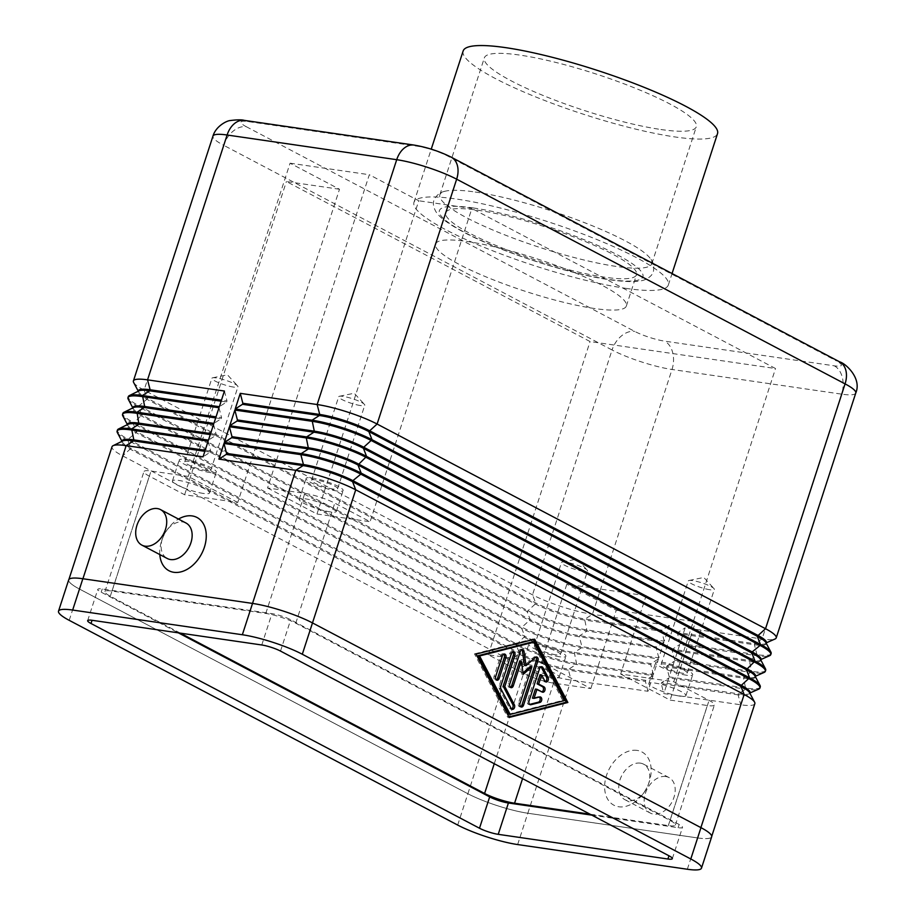 <?xml version="1.0" encoding="UTF-8"?>
<svg xmlns="http://www.w3.org/2000/svg" width="915" height="915" viewBox="0 0 915 915"><rect width="100%" height="100%" fill="white"/><g stroke="black" fill="none" stroke-linecap="round" stroke-linejoin="round"><path stroke-width="0.69" stroke-dasharray="4.58 3.43" d="M640.363 763.133A20.061 14 -62.2 0 0 620.827 777.601A20.061 14 -62.2 0 0 624.899 799.676A20.061 14 -62.2 0 0 628.148 800.728A20.061 14 -62.2 0 0 644.206 792.299A20.061 14 -62.2 0 0 648.426 784.281A20.061 14 -62.2 0 0 643.611 764.185A20.061 14 -62.2 0 0 640.363 763.133M637.057 750.392A30.092 20.999 -62.2 0 0 606.496 775.462A30.092 20.999 -62.2 0 0 618.734 806.767A30.092 20.999 -62.2 0 0 642.822 794.129A30.092 20.999 -62.2 0 0 649.158 782.108A30.092 20.999 -62.2 0 0 637.057 750.392M665.788 776.538A20.061 14 -62.2 0 0 646.253 790.995A20.061 14 -62.2 0 0 650.325 813.069A20.061 14 -62.2 0 0 653.573 814.121A20.061 14 -62.2 0 0 673.097 799.664A20.061 14 -62.2 0 0 669.037 777.578A20.061 14 -62.2 0 0 665.788 776.538M185.985 523.014A20.061 14 -62.2 0 0 182.737 521.973A20.061 14 -62.2 0 0 166.679 530.403A20.061 14 -62.2 0 0 162.458 538.409A20.061 14 -62.2 0 0 167.273 558.505M625.894 288.362A133.739 22.989 -162 0 0 668.327 285.022A133.739 22.989 -162 0 0 596.477 239.353A133.739 22.989 -162 0 0 456.402 199.035A133.739 22.989 -162 0 0 413.957 202.375A133.739 22.989 -162 0 0 485.808 248.045A133.739 22.989 -162 0 0 625.894 288.362M463.15 50.977A133.739 22.989 -162 0 0 535 96.647A133.739 22.989 -162 0 0 675.087 136.964A133.739 22.989 -162 0 0 717.52 133.624M475.217 192.024A111.447 19.158 18 0 1 649.33 257.287A111.447 19.158 18 0 1 651.835 263.68A111.447 19.158 18 0 1 616.458 266.459A111.447 19.158 18 0 1 499.727 232.868A111.447 19.158 18 0 1 439.852 194.804A111.447 19.158 18 0 1 445.628 191.109A111.447 19.158 18 0 1 475.217 192.024M660.962 129.518A111.447 19.158 -162 0 0 696.326 126.739A111.447 19.158 -162 0 0 636.451 88.675A111.447 19.158 -162 0 0 519.72 55.083A111.447 19.158 -162 0 0 484.344 57.862A111.447 19.158 -162 0 0 544.219 95.926A111.447 19.158 -162 0 0 660.962 129.518M517.741 252.94A100.295 17.248 -162 0 0 467.405 241.526A100.295 17.248 -162 0 0 435.574 244.031A100.295 17.248 -162 0 0 489.468 278.286A100.295 17.248 -162 0 0 594.521 308.515A100.295 17.248 -162 0 0 626.352 306.022A100.295 17.248 -162 0 0 517.741 252.94M477.584 210.198A100.295 17.248 18 0 1 582.649 240.439A100.295 17.248 18 0 1 636.531 274.694A100.295 17.248 18 0 1 604.701 277.199A100.295 17.248 18 0 1 499.636 246.958A100.295 17.248 18 0 1 445.754 212.703A100.295 17.248 18 0 1 477.584 210.198M206.47 470.619A13.702 2.356 18 0 1 192.116 466.478A13.702 2.356 18 0 1 184.75 461.8A13.702 2.356 18 0 1 189.096 461.457A13.702 2.356 18 0 1 203.45 465.598A13.702 2.356 18 0 1 210.816 470.276A13.702 2.356 18 0 1 206.47 470.619M233.611 387.091A13.702 2.356 18 0 1 219.257 382.95A13.702 2.356 18 0 1 211.891 378.272A13.702 2.356 18 0 1 212.669 377.803A13.702 2.356 18 0 1 216.237 377.929A13.702 2.356 18 0 1 237.603 385.913A13.702 2.356 18 0 1 237.957 386.748A13.702 2.356 18 0 1 233.611 387.091M203.359 493.437A19.501 3.351 18 0 1 182.931 487.558A19.501 3.351 18 0 1 172.455 480.89A19.501 3.351 18 0 1 178.642 480.409A19.501 3.351 18 0 1 199.07 486.288A19.501 3.351 18 0 1 209.546 492.945A19.501 3.351 18 0 1 203.359 493.437M210.141 472.552A19.501 3.351 18 0 1 189.714 466.673A19.501 3.351 18 0 1 179.237 460.016A19.501 3.351 18 0 1 185.425 459.524A19.501 3.351 18 0 1 205.852 465.403A19.501 3.351 18 0 1 216.329 472.06A19.501 3.351 18 0 1 210.141 472.552M682.853 673.291A13.702 2.356 18 0 1 668.499 669.162A13.702 2.356 18 0 1 661.133 664.473A13.702 2.356 18 0 1 665.48 664.141A13.702 2.356 18 0 1 679.834 668.27A13.702 2.356 18 0 1 687.199 672.948A13.702 2.356 18 0 1 682.853 673.291M709.994 589.763A13.702 2.356 18 0 1 695.64 585.623A13.702 2.356 18 0 1 688.274 580.945A13.702 2.356 18 0 1 689.052 580.476A13.702 2.356 18 0 1 692.621 580.602A13.702 2.356 18 0 1 713.986 588.585A13.702 2.356 18 0 1 714.341 589.42A13.702 2.356 18 0 1 709.994 589.763M679.742 696.109A19.501 3.351 18 0 1 659.315 690.23A19.501 3.351 18 0 1 648.838 683.562A19.501 3.351 18 0 1 655.026 683.082A19.501 3.351 18 0 1 675.453 688.961A19.501 3.351 18 0 1 685.93 695.617A19.501 3.351 18 0 1 679.742 696.109M686.524 675.224A19.501 3.351 18 0 1 666.097 669.345A19.501 3.351 18 0 1 655.62 662.689A19.501 3.351 18 0 1 661.808 662.197A19.501 3.351 18 0 1 682.235 668.076A19.501 3.351 18 0 1 692.712 674.744A19.501 3.351 18 0 1 686.524 675.224M333.277 489.068A13.702 2.356 18 0 1 318.923 484.939A13.702 2.356 18 0 1 311.558 480.249A13.702 2.356 18 0 1 315.915 479.918A13.702 2.356 18 0 1 330.258 484.046A13.702 2.356 18 0 1 337.624 488.724A13.702 2.356 18 0 1 333.277 489.068M360.418 405.539A13.702 2.356 18 0 1 346.064 401.399A13.702 2.356 18 0 1 338.699 396.721A13.702 2.356 18 0 1 339.476 396.252A13.702 2.356 18 0 1 343.045 396.378A13.702 2.356 18 0 1 364.41 404.361A13.702 2.356 18 0 1 364.765 405.196A13.702 2.356 18 0 1 360.418 405.539M330.166 511.885A19.501 3.351 18 0 1 309.739 506.006A19.501 3.351 18 0 1 299.262 499.338A19.501 3.351 18 0 1 305.45 498.858A19.501 3.351 18 0 1 325.877 504.737A19.501 3.351 18 0 1 336.354 511.394A19.501 3.351 18 0 1 330.166 511.885M336.949 491A19.501 3.351 18 0 1 316.521 485.122A19.501 3.351 18 0 1 306.045 478.465A19.501 3.351 18 0 1 312.232 477.973A19.501 3.351 18 0 1 332.66 483.852A19.501 3.351 18 0 1 343.136 490.52A19.501 3.351 18 0 1 336.949 491M556.046 654.843A13.702 2.356 18 0 1 541.691 650.702A13.702 2.356 18 0 1 534.326 646.024A13.702 2.356 18 0 1 538.672 645.681A13.702 2.356 18 0 1 553.026 649.822A13.702 2.356 18 0 1 560.392 654.5A13.702 2.356 18 0 1 556.046 654.843M583.187 571.303A13.702 2.356 18 0 1 568.833 567.174A13.702 2.356 18 0 1 561.467 562.496A13.702 2.356 18 0 1 562.245 562.027A13.702 2.356 18 0 1 565.813 562.153A13.702 2.356 18 0 1 587.178 570.137A13.702 2.356 18 0 1 587.533 570.971A13.702 2.356 18 0 1 583.187 571.303M552.935 677.66A19.501 3.351 18 0 1 532.507 671.782A19.501 3.351 18 0 1 522.019 665.114A19.501 3.351 18 0 1 528.218 664.633A19.501 3.351 18 0 1 548.645 670.512A19.501 3.351 18 0 1 559.122 677.169A19.501 3.351 18 0 1 552.935 677.66M559.717 656.776A19.501 3.351 18 0 1 539.29 650.897A19.501 3.351 18 0 1 528.813 644.24A19.501 3.351 18 0 1 535 643.748A19.501 3.351 18 0 1 555.428 649.627A19.501 3.351 18 0 1 565.905 656.284A19.501 3.351 18 0 1 559.717 656.776M620.656 674.035L670.089 700.089L707.341 705.511A22.292 3.832 -162 0 0 714.409 704.95A22.292 3.832 -162 0 0 709.068 700.375L673.76 681.767L620.656 674.035L646.093 595.734L695.537 621.777L670.089 700.089M267.546 487.958L316.979 514.001L418.761 200.774L369.328 174.719L267.546 487.958L304.798 493.379A22.292 3.832 -162 0 1 334.776 503.124L370.083 521.733L471.865 208.494L418.761 200.774M541.394 662.506L488.301 654.785L523.609 673.394A22.292 3.832 -162 0 0 553.586 683.139L590.827 688.56L541.394 662.506L566.843 584.205L646.093 595.734M590.827 688.56L616.275 610.248L566.843 584.205M616.275 610.248L695.537 621.777M237.728 502.472L188.296 476.429L151.044 471.008A22.292 3.832 -162 0 0 143.964 471.557A22.292 3.832 -162 0 0 149.317 476.143L184.624 494.752L237.728 502.472L339.499 189.245L290.066 163.19L188.296 476.429M316.979 514.001L370.083 521.733M339.499 189.245L286.406 181.513L590.072 341.547L775.531 368.528L471.865 208.494M290.066 163.19L369.328 174.719M184.624 494.752L286.406 181.513M673.76 681.767L775.531 368.528M488.301 654.785L590.072 341.547M180.358 633.134L110.303 596.214A22.292 3.832 18 0 1 104.951 591.639A22.292 3.832 18 0 1 112.03 591.079L265.785 613.45A22.292 3.832 18 0 1 295.762 623.195L670.055 820.446A22.292 3.832 18 0 1 675.396 825.033A22.292 3.832 18 0 1 668.327 825.582L590.038 814.19M133.636 382.447A44.583 7.663 -162 0 0 144.09 390.133L532.507 594.819A44.583 7.663 -162 0 0 592.451 614.32L669.334 625.505L664.244 641.163L587.373 629.989A44.583 7.663 18 0 1 527.417 610.488L139 405.791A44.583 7.663 18 0 1 128.306 396.63M771.128 653.55A44.583 7.663 18 0 1 756.98 654.66L680.097 643.474L685.186 627.816L762.069 639.002A44.583 7.663 -162 0 0 775.154 638.945M765.695 670.249A44.583 7.663 18 0 1 751.547 671.37L674.664 660.184L679.754 644.515L756.636 655.7A44.583 7.663 -162 0 0 769.721 655.655M760.262 686.959A44.583 7.663 18 0 1 746.125 688.069L669.242 676.883L674.332 661.225L751.204 672.411A44.583 7.663 -162 0 0 764.288 672.353M754.841 703.669A44.583 7.663 18 0 1 740.693 704.779L663.81 693.593L668.899 677.935L745.782 689.121A44.583 7.663 -162 0 0 758.867 689.064M697.436 837.9L527.829 813.229A44.583 7.663 18 0 1 467.874 793.728L79.456 589.031A44.583 7.663 18 0 1 68.762 579.87A44.583 7.663 18 0 1 82.91 578.76L252.529 603.431A44.583 7.663 18 0 1 312.473 622.932L700.89 827.629A44.583 7.663 18 0 1 711.584 836.79A44.583 7.663 18 0 1 697.436 837.9L740.693 704.779L738.119 694.862A36.772 6.325 -162 0 0 749.797 693.947A36.772 6.325 -162 0 0 749.602 692.724M117.349 432.566A44.583 7.663 -162 0 0 127.803 440.252L516.22 644.938A44.583 7.663 -162 0 0 576.176 664.439L653.047 675.625L647.957 691.283L571.086 680.097A44.583 7.663 18 0 1 511.13 660.607L122.713 455.91A44.583 7.663 18 0 1 112.019 446.749M122.782 415.868A44.583 7.663 -162 0 0 133.235 423.542L521.653 628.239A44.583 7.663 -162 0 0 581.597 647.729L658.48 658.914L653.39 674.584L576.507 663.398A44.583 7.663 18 0 1 516.563 643.897L128.146 439.2A44.583 7.663 18 0 1 117.452 430.039M128.203 399.157A44.583 7.663 -162 0 0 138.657 406.832L527.074 611.529A44.583 7.663 -162 0 0 587.03 631.03L663.913 642.216L658.823 657.874L581.94 646.688A44.583 7.663 18 0 1 521.985 627.187L133.567 422.501A44.583 7.663 18 0 1 122.873 413.34M159.793 554.559A30.092 20.999 117.8 0 1 161.726 540.582A30.092 20.999 117.8 0 1 168.063 528.561A30.092 20.999 117.8 0 1 178.494 519.068M540.925 666.863A2.791 1.933 98.3 0 0 540.17 666.497A2.791 1.933 98.3 0 0 537.997 668.327L527.44 700.833A2.791 1.933 98.3 0 0 528.813 704.516A2.791 1.933 98.3 0 0 529.35 704.481L529.659 704.401M539.358 697.047A2.791 1.933 98.3 0 0 538.626 696.704A2.791 1.933 98.3 0 0 538.077 696.738L532.438 698.168M535.401 689.052L540.708 691.843A2.791 1.933 98.3 0 0 541.154 691.992A2.791 1.933 98.3 0 0 541.92 691.877M540.067 674.71L543.258 680.794A2.791 1.933 98.3 0 0 544.471 681.755A2.791 1.933 98.3 0 0 545.306 681.629M503.696 654.168A2.791 1.933 98.3 0 0 502.941 653.802A2.791 1.933 98.3 0 0 500.768 655.632L494.054 676.311A2.791 1.933 98.3 0 0 495.415 679.994A2.791 1.933 98.3 0 0 496.25 679.868M508.626 714.192L562.736 700.398L532.107 641.941M564.326 700.627L562.736 700.398M476.04 654.099L474.462 653.87L507.642 717.2L508.934 716.88M509.232 717.44L507.642 717.2M533.376 639.482L533.079 638.922L474.462 653.87M534.669 639.162L533.079 638.922M512.675 651.972A2.791 1.933 98.3 0 0 511.92 651.617A2.791 1.933 98.3 0 0 509.758 653.447L499.19 685.941A2.791 1.933 98.3 0 0 499.338 688.663L509.552 708.153A2.791 1.933 98.3 0 0 510.776 709.114A2.791 1.933 98.3 0 0 511.599 708.988M521.699 649.673A2.791 1.933 98.3 0 0 520.944 649.318A2.791 1.933 98.3 0 0 518.771 651.137L508.18 683.745A2.791 1.933 98.3 0 0 509.541 687.439A2.791 1.933 98.3 0 0 510.376 687.302M519.754 660.859L521.641 674.149L523.014 672.925M523.22 674.378L521.641 674.149M530.345 666.44L518.428 703.132A2.791 1.933 98.3 0 0 519.789 706.815A2.791 1.933 98.3 0 0 520.612 706.689M535.824 657.119A2.791 1.933 98.3 0 0 535.069 656.764A2.791 1.933 98.3 0 0 533.754 657.21L524.478 665.422M664.244 641.163L661.682 631.259L584.799 620.073A36.772 6.325 18 0 1 535.344 603.98L146.926 399.295A36.772 6.325 18 0 1 138.096 391.734L138.44 390.682A36.772 6.325 -162 0 0 138.634 391.906A36.772 6.325 -162 0 0 147.258 398.242L535.675 602.939A36.772 6.325 -162 0 0 585.143 619.02L662.014 630.206L669.334 625.505M224.427 391.037L226.989 400.953L221.464 400.152M221.121 401.193L226.645 401.994L219.337 406.706M138.096 391.734A36.772 6.325 18 0 1 138.977 390.854M658.823 657.874L656.249 647.957L579.367 636.771A36.772 6.325 18 0 1 529.911 620.69L141.493 415.993A36.772 6.325 18 0 1 132.675 408.433L133.007 407.392A36.772 6.325 -162 0 0 133.213 408.616A36.772 6.325 -162 0 0 141.836 414.953L530.254 619.649A36.772 6.325 -162 0 0 579.71 635.731L656.593 646.916L663.913 642.216M218.994 407.747L221.567 417.663L216.031 416.851M215.7 417.903L221.224 418.704L213.904 423.405M132.675 408.433A36.772 6.325 18 0 1 133.556 407.564M653.39 674.584L650.817 664.667L573.945 653.482A36.772 6.325 18 0 1 524.478 637.389L136.072 432.704A36.772 6.325 18 0 1 127.242 425.143L127.585 424.103A36.772 6.325 -162 0 0 127.78 425.326A36.772 6.325 -162 0 0 136.404 431.663L524.821 636.348A36.772 6.325 -162 0 0 574.277 652.441L651.16 663.627L658.48 658.914M213.561 424.457L216.134 434.362L210.61 433.561M210.267 434.602L215.791 435.414L208.471 440.115M127.242 425.143A36.772 6.325 18 0 1 128.123 424.263M661.682 631.259L662.014 630.206M226.645 401.994L226.989 400.953M656.249 647.957L656.593 646.916M221.224 418.704L221.567 417.663M650.817 664.667L651.16 663.627M215.791 435.414L216.134 434.362M647.957 691.283L645.395 681.378L568.512 670.192A36.772 6.325 18 0 1 519.057 654.099L130.639 449.402A36.772 6.325 18 0 1 121.821 441.853L122.153 440.801A36.772 6.325 -162 0 0 122.347 442.025A36.772 6.325 -162 0 0 130.982 448.361L519.4 653.058A36.772 6.325 -162 0 0 568.856 669.139L645.738 680.325L653.047 675.625M208.14 441.156L210.702 451.072L205.177 450.272M204.834 451.312L210.37 452.113L203.05 456.825M121.821 441.853A36.772 6.325 18 0 1 122.69 440.973M645.395 681.378L645.738 680.325M210.37 452.113L210.702 451.072M766.415 642.788A36.772 6.325 18 0 1 765.546 643.657A36.772 6.325 18 0 1 754.749 643.702L677.866 632.517L685.186 627.816M680.097 643.474L677.523 633.557L754.406 644.743A36.772 6.325 -162 0 0 766.084 643.828A36.772 6.325 -162 0 0 765.878 642.605M760.994 659.486A36.772 6.325 18 0 1 760.113 660.367A36.772 6.325 18 0 1 749.316 660.413L672.445 649.227L679.754 644.515M674.664 660.184L672.102 650.268L748.985 661.454A36.772 6.325 -162 0 0 760.651 660.538A36.772 6.325 -162 0 0 760.457 659.315M755.561 676.196A36.772 6.325 18 0 1 754.681 677.077A36.772 6.325 18 0 1 743.895 677.111L667.012 665.926L674.332 661.225M669.242 676.883L666.669 666.978L743.552 678.152A36.772 6.325 -162 0 0 755.218 677.237A36.772 6.325 -162 0 0 755.024 676.013M677.523 633.557L677.866 632.517M672.102 650.268L672.445 649.227M666.669 666.978L667.012 665.926M750.14 692.907A36.772 6.325 18 0 1 749.259 693.776A36.772 6.325 18 0 1 738.462 693.822L661.579 682.636L668.899 677.935M855.765 393.038A44.583 7.663 18 0 1 841.617 394.148L762.069 639.002L754.749 643.702L754.406 644.743L756.98 654.66L756.636 655.7L749.316 660.413L751.547 671.37L743.552 678.152L745.782 689.121L738.462 693.822L738.119 694.862L661.248 683.677L663.81 693.593M661.248 683.677L661.579 682.636M68.694 579.847A44.583 7.663 -162 0 0 79.388 589.008L467.874 793.74A44.583 7.663 -162 0 0 527.829 813.241L697.516 837.923A44.583 7.663 -162 0 0 711.664 836.813M591.833 815.139L678.095 827.698A13.931 2.39 -162 0 0 682.51 827.343A13.931 2.39 -162 0 0 679.17 824.484L290.684 619.752A13.931 2.39 -162 0 0 271.949 613.656L102.263 588.974A13.931 2.39 -162 0 0 97.836 589.317A13.931 2.39 -162 0 0 101.176 592.177L178.345 632.848M473.352 207.968A106.986 18.391 18 0 1 617.225 254.77A106.986 18.391 18 0 1 608.944 279.43A106.986 18.391 18 0 1 465.06 232.627A106.986 18.391 18 0 1 473.352 207.968M839.615 361.848A22.292 15.555 -62.2 0 0 836.013 360.693L447.595 155.996A22.292 3.832 -162 0 0 417.617 146.251L248.011 121.569A22.292 3.832 -162 0 0 246.284 126.705A22.292 15.555 -62.2 0 0 233.085 131.2A22.292 15.555 -62.2 0 0 223.649 145.279A44.583 7.663 18 0 1 212.955 136.118M246.284 126.705L634.701 331.402A22.292 3.832 -162 0 0 664.667 341.146L834.286 365.828A22.292 3.832 -162 0 0 836.013 360.693M834.286 365.828A22.292 15.498 98.3 0 1 842.28 377.209A22.292 15.498 98.3 0 1 841.617 394.148L672.01 369.477A44.583 7.663 18 0 1 612.055 349.976A22.292 15.555 117.8 0 1 621.502 335.885A22.292 15.555 117.8 0 1 634.701 331.402M417.617 146.251A22.292 15.498 98.3 0 0 414.038 145.073M248.011 121.569A22.292 15.498 98.3 0 0 244.431 120.391M527.829 813.229L571.086 680.097L568.512 670.192L568.856 669.139L576.176 664.439L576.507 663.398L574.277 652.441L581.597 647.729L581.94 646.688L579.367 636.771L579.71 635.731L587.03 631.03L584.799 620.073L585.143 619.02L592.451 614.32L672.01 369.477A22.292 15.498 98.3 0 0 672.674 352.527A22.292 15.498 98.3 0 0 664.667 341.146M447.595 155.996A22.292 15.555 117.8 0 1 451.198 157.163M110.303 596.214L149.317 476.143M494.26 763.716L523.609 673.394M295.762 623.195L334.776 503.124M670.055 820.446L709.068 700.375M668.327 825.582L707.341 705.511M522.557 778.631L553.586 683.139M112.03 591.079L151.044 471.008M265.785 613.45L304.798 493.379M467.874 793.728L511.13 660.607L519.4 653.058L516.22 644.938L524.821 636.348L521.653 628.239L521.985 627.187L530.254 619.649L527.074 611.529L535.344 603.98L535.675 602.939L532.507 594.819L612.055 349.976L223.649 145.279L144.09 390.133L147.258 398.242L146.926 399.295L139 405.791L138.657 406.832L141.836 414.953L133.235 423.542L136.404 431.663L136.072 432.704L128.146 439.2L127.803 440.252L130.982 448.361L122.713 455.91L79.456 589.031M539.587 668.556L537.997 668.327M529.03 701.062L527.44 700.833M539.667 696.967L538.077 696.738M542.286 692.072L540.708 691.843M544.837 681.035L543.258 680.794M495.644 676.54L494.054 676.311M502.358 655.861L500.768 655.632M500.928 688.904L499.338 688.663M500.779 686.17L499.19 685.941M511.142 708.382L509.552 708.153M511.336 653.676L509.758 653.447M509.758 683.985L508.18 683.745M520.006 703.361L518.428 703.132M535.344 657.439L533.754 657.21M520.361 651.377L518.771 651.137M679.17 824.484L678.095 827.698M280.505 651.08L290.684 619.752M261.77 644.983L271.949 613.656M101.176 592.177L102.263 588.974M69.208 620.336L79.388 589.008M457.694 825.067L467.874 793.74M517.65 844.556L527.829 813.241M687.337 869.25L697.516 837.923M445.628 191.109C440.252 192.07 436.363 195.101 433.985 200.225C432.818 203.199 433.355 206.836 435.609 211.136C438.136 215.585 443.981 221.647 465.026 232.879C501.592 252.208 569.885 274.294 610.282 279.864C632.62 282.861 640.877 281.534 645.67 279.395C650.016 277.245 652.589 274.614 653.39 271.515C654.477 265.968 653.116 261.233 649.33 257.287M650.325 813.069L624.899 799.676M668.327 285.022L672.056 273.551M651.835 263.68L696.326 126.739M626.352 306.022L636.531 274.694M184.75 461.8L211.891 378.272M172.455 480.89L179.237 460.016M212.669 377.803L227.435 374.795L237.603 385.913M661.133 664.473L688.274 580.945M648.838 683.562L655.62 662.689M689.052 580.476L703.818 577.468L713.986 588.585M311.558 480.249L338.699 396.721M299.262 499.338L306.045 478.465M339.476 396.252L354.242 393.244L364.41 404.361M534.326 646.024L561.467 562.496M522.019 665.114L528.813 644.24M562.245 562.027L576.999 559.019L587.178 570.137M559.122 677.169L565.905 656.284M560.392 654.5L587.533 570.971M336.354 511.394L343.136 490.52M337.624 488.724L364.765 405.196M685.93 695.617L692.712 674.744M687.199 672.948L714.341 589.42M209.546 492.945L216.329 472.06M210.816 470.276L237.957 386.748M104.951 591.639L143.964 471.557M675.396 825.033L714.409 704.95M435.574 244.031L445.754 212.703M439.852 194.804L484.344 57.862M413.957 202.375L431.24 149.168M161.726 540.593L162.458 538.409M168.063 528.561L166.679 530.403M669.037 777.578L643.611 764.185M648.426 784.281L649.158 782.108M644.206 792.299L642.822 794.129M530.391 704.744L528.813 704.516M540.216 696.933L538.626 696.704M542.732 692.22L541.154 691.992M546.061 681.984L544.471 681.755M541.76 666.738L540.17 666.497M497.005 680.222L495.415 679.994M504.52 654.042L502.941 653.802M512.354 709.342L510.776 709.114M513.509 651.846L511.92 651.617M511.13 687.668L509.541 687.439M521.378 707.043L519.789 706.815M536.648 656.993L535.069 656.764M522.522 649.547L520.944 649.318M138.634 391.906L138.268 391.208M133.213 408.616L132.835 407.907M127.78 425.326L127.402 424.617M122.347 442.025L121.981 441.327M672.331 858.67L682.51 827.343M87.657 620.644L97.836 589.317"/><path stroke-width="1.37" d="M141.859 545.111L167.273 558.505A20.061 14 -62.2 0 0 170.522 559.557A20.061 14 -62.2 0 0 190.057 545.1A20.061 14 -62.2 0 0 185.985 523.014L160.56 509.621A20.061 14 -62.2 0 0 157.311 508.568A20.061 14 -62.2 0 0 137.788 523.037A20.061 14 -62.2 0 0 141.859 545.111A20.061 14 -62.2 0 0 145.096 546.163A20.061 14 -62.2 0 0 164.631 531.695A20.061 14 -62.2 0 0 160.56 509.621M178.494 519.068A30.092 20.999 117.8 0 1 192.15 515.923A30.092 20.999 117.8 0 1 204.388 547.227A30.092 20.999 117.8 0 1 173.827 572.298A30.092 20.999 117.8 0 1 159.793 554.559M672.056 273.551L717.52 133.624A133.739 22.989 -162 0 0 645.67 87.954A133.739 22.989 -162 0 0 505.595 47.637A133.739 22.989 -162 0 0 463.15 50.977L431.24 149.168M590.038 814.19L514.573 803.21A22.292 3.832 18 0 1 484.595 793.465L180.358 633.134M770.888 652.063L765.878 642.605A36.772 6.325 -162 0 0 757.254 636.268L368.837 431.571A36.772 6.325 -162 0 0 319.381 415.49L242.498 404.304L242.841 403.263L319.724 414.449A36.772 6.325 18 0 1 369.18 430.53L757.597 635.227A36.772 6.325 18 0 1 766.415 642.788L775.154 638.945A44.583 7.663 -162 0 0 776.217 637.881A44.583 7.663 -162 0 0 765.523 628.719L377.106 424.034A44.583 7.663 -162 0 0 317.15 404.533L240.268 393.347L235.189 409.005L312.061 420.191A44.583 7.663 18 0 1 372.016 439.692L760.434 644.389A44.583 7.663 18 0 1 770.888 652.063A44.583 7.663 18 0 1 771.128 653.55L770.785 654.591A44.583 7.663 -162 0 0 760.091 645.43L371.673 440.733A44.583 7.663 -162 0 0 311.718 421.243L234.846 410.057L229.757 425.715L306.639 436.901A44.583 7.663 18 0 1 366.583 456.402L755.001 661.087A44.583 7.663 18 0 1 765.455 668.774A44.583 7.663 18 0 1 765.695 670.249L765.352 671.301A44.583 7.663 -162 0 0 754.658 662.14L366.252 457.443A44.583 7.663 -162 0 0 306.296 437.942L229.413 426.756L224.324 442.425L301.207 453.6A44.583 7.663 18 0 1 361.162 473.101L749.579 677.798A44.583 7.663 18 0 1 760.033 685.472A44.583 7.663 18 0 1 760.262 686.959L759.93 688A44.583 7.663 -162 0 0 749.236 678.838L360.819 474.153A44.583 7.663 -162 0 0 300.863 454.652L223.992 443.466L218.902 459.124L295.774 470.31A44.583 7.663 18 0 1 355.729 489.811L744.147 694.508A44.583 7.663 18 0 1 754.601 702.182A44.583 7.663 18 0 1 754.841 703.669L711.721 836.356M529.03 701.062L539.587 668.556A2.791 1.933 -81.7 0 1 541.76 666.738A2.791 1.933 -81.7 0 1 542.972 667.698L548.074 677.432A2.791 1.933 -81.7 0 1 548.085 680.52A2.791 1.933 -81.7 0 1 546.061 681.984A2.791 1.933 -81.7 0 1 544.837 681.035L541.646 674.938L538.683 684.065L543.979 686.856A2.791 1.933 -81.7 0 1 544.985 690.07A2.791 1.933 -81.7 0 1 542.732 692.22A2.791 1.933 -81.7 0 1 542.286 692.072L536.991 689.281L534.028 698.397L539.667 696.967A2.791 1.933 -81.7 0 1 540.216 696.933A2.791 1.933 -81.7 0 1 541.772 699.575A2.791 1.933 -81.7 0 1 539.964 702.411L530.94 704.71A2.791 1.933 -81.7 0 1 530.391 704.744A2.791 1.933 -81.7 0 1 529.03 701.062M529.659 704.401L538.375 702.182A2.791 1.933 98.3 0 0 540.113 699.918A2.791 1.933 98.3 0 0 539.358 697.047M534.028 698.397L532.438 698.168L535.401 689.052L536.991 689.281M541.92 691.877A2.791 1.933 98.3 0 0 543.499 689.292A2.791 1.933 98.3 0 0 542.401 686.616L537.105 683.825L540.067 674.71L541.646 674.938M538.683 684.065L537.105 683.825M545.306 681.629A2.791 1.933 98.3 0 0 546.495 677.203L541.383 667.458A2.791 1.933 98.3 0 0 540.925 666.863M499.167 678.404A2.791 1.933 -81.7 0 1 497.005 680.222A2.791 1.933 -81.7 0 1 495.644 676.54L502.358 655.861A2.791 1.933 -81.7 0 1 504.52 654.042A2.791 1.933 -81.7 0 1 505.892 657.725L499.167 678.404L497.588 678.164L504.302 657.496A2.791 1.933 98.3 0 0 503.696 654.168M496.25 679.868A2.791 1.933 98.3 0 0 497.588 678.164M477.996 655.735L508.626 714.192L510.215 714.421L564.326 700.627L533.685 642.17L532.107 641.941L477.996 655.735L479.574 655.963L510.215 714.421M533.685 642.17L479.574 655.963M509.232 717.44L476.04 654.099L534.669 639.162L567.86 702.491L509.232 717.44M508.934 716.88L566.271 702.263L533.376 639.482M567.86 702.491L566.271 702.263M500.928 688.904A2.791 1.933 -81.7 0 1 500.779 686.17L511.336 653.676A2.791 1.933 -81.7 0 1 513.509 651.846A2.791 1.933 -81.7 0 1 514.87 655.529L504.806 686.524L514.379 704.79A2.791 1.933 -81.7 0 1 514.39 707.878A2.791 1.933 -81.7 0 1 512.354 709.342A2.791 1.933 -81.7 0 1 511.142 708.382L500.928 688.904M511.599 708.988A2.791 1.933 98.3 0 0 512.789 704.561L503.216 686.296L513.281 655.3A2.791 1.933 98.3 0 0 512.675 651.972M504.806 686.524L503.216 686.296M513.292 685.838A2.791 1.933 -81.7 0 1 511.13 687.668A2.791 1.933 -81.7 0 1 509.758 683.985L520.361 651.377A2.791 1.933 -81.7 0 1 522.522 649.547A2.791 1.933 -81.7 0 1 524.043 651.491L526.056 665.651L535.344 657.439A2.791 1.933 -81.7 0 1 536.648 656.993A2.791 1.933 -81.7 0 1 538.009 660.676L523.54 705.225A2.791 1.933 -81.7 0 1 521.378 707.043A2.791 1.933 -81.7 0 1 520.006 703.361L531.924 666.68L523.22 674.378L521.333 661.099L513.292 685.838L511.714 685.61L519.754 660.859L521.333 661.099M510.376 687.302A2.791 1.933 98.3 0 0 511.714 685.61M523.014 672.925L530.345 666.44L531.924 666.68M520.612 706.689A2.791 1.933 98.3 0 0 521.95 704.985L536.43 660.447A2.791 1.933 98.3 0 0 535.824 657.119M526.056 665.651L524.478 665.422L522.465 651.251A2.791 1.933 98.3 0 0 521.699 649.673M221.464 400.152L150.117 389.767A36.772 6.325 -162 0 0 138.44 390.682L138.096 391.734M68.911 579.435L112.019 446.749A44.583 7.663 18 0 1 113.083 445.685A44.583 7.663 18 0 1 126.167 445.639L203.05 456.825L208.14 441.156L131.257 429.97A44.583 7.663 -162 0 0 117.109 431.079L117.452 430.039A44.583 7.663 18 0 1 118.515 428.975A44.583 7.663 18 0 1 131.6 428.929L208.471 440.115L213.561 424.457L136.69 413.271A44.583 7.663 -162 0 0 122.541 414.381L122.873 413.34A44.583 7.663 18 0 1 123.948 412.276A44.583 7.663 18 0 1 137.021 412.219L213.904 423.405L218.994 407.747L142.111 396.561A44.583 7.663 -162 0 0 127.963 397.67L128.306 396.63A44.583 7.663 18 0 1 129.37 395.566A44.583 7.663 18 0 1 142.454 395.52L219.337 406.706L224.427 391.037L147.544 379.851A44.583 7.663 -162 0 0 133.396 380.972A44.583 7.663 -162 0 0 133.636 382.447L138.268 391.208M129.37 395.566L138.977 390.854A36.772 6.325 18 0 1 149.774 390.808L221.121 401.193M216.031 416.851L144.684 406.477A36.772 6.325 -162 0 0 133.007 407.392L132.675 408.433M127.963 397.67A44.583 7.663 -162 0 0 128.203 399.157L132.835 407.907M123.948 412.276L133.556 407.564A36.772 6.325 18 0 1 144.341 407.518L215.7 417.903M210.61 433.561L139.252 423.176A36.772 6.325 -162 0 0 127.585 424.103L127.242 425.143M122.541 414.381A44.583 7.663 -162 0 0 122.782 415.868L127.402 424.617M118.515 428.975L128.123 424.263A36.772 6.325 18 0 1 138.92 424.228L210.267 434.602M117.109 431.079A44.583 7.663 -162 0 0 117.349 432.566L121.981 441.327M205.177 450.272L133.83 439.886A36.772 6.325 -162 0 0 122.153 440.801L121.821 441.853M113.083 445.685L122.69 440.973A36.772 6.325 18 0 1 133.487 440.927L204.834 451.312M242.841 403.263L240.268 393.347M235.189 409.005L242.498 404.304M765.455 668.774L760.457 659.315A36.772 6.325 -162 0 0 751.833 652.978L363.415 448.281A36.772 6.325 -162 0 0 313.948 432.2L237.077 421.014L237.408 419.962L314.291 431.148A36.772 6.325 18 0 1 363.747 447.241L752.164 651.926A36.772 6.325 18 0 1 760.994 659.486L769.721 655.655A44.583 7.663 -162 0 0 770.785 654.591M237.408 419.962L234.846 410.057M229.757 425.715L237.077 421.014M760.033 685.472L755.024 676.013A36.772 6.325 -162 0 0 746.4 669.677L357.982 464.992A36.772 6.325 -162 0 0 308.527 448.899L231.644 437.713L231.987 436.672L308.858 447.858A36.772 6.325 18 0 1 358.325 463.939L746.743 668.636A36.772 6.325 18 0 1 755.561 676.196L764.288 672.353A44.583 7.663 -162 0 0 765.352 671.301M231.987 436.672L229.413 426.756M224.324 442.425L231.644 437.713M754.601 702.182L749.602 692.724A36.772 6.325 -162 0 0 740.978 686.387L352.561 481.69A36.772 6.325 -162 0 0 303.094 465.609L226.222 454.423L226.554 453.382L303.437 464.568A36.772 6.325 18 0 1 352.893 480.65L741.31 685.346A36.772 6.325 18 0 1 750.14 692.907L758.867 689.064A44.583 7.663 -162 0 0 759.93 688M226.554 453.382L223.992 443.466M218.902 459.124L226.222 454.423M701.485 868.141L711.664 836.813A44.583 7.663 -162 0 0 700.97 827.652L312.484 622.921A44.583 7.663 -162 0 0 252.529 603.42L82.842 578.738A44.583 7.663 -162 0 0 68.694 579.847L58.514 611.174A44.583 7.663 -162 0 0 69.208 620.336L457.694 825.067A44.583 7.663 -162 0 0 517.65 844.556L687.337 869.25A44.583 7.663 -162 0 0 701.485 868.141A44.583 7.663 -162 0 0 690.791 858.979L302.305 654.248A44.583 7.663 -162 0 0 242.349 634.747L72.662 610.053A44.583 7.663 -162 0 0 58.514 611.174M178.345 632.848L489.674 796.908A13.931 2.39 -162 0 0 508.408 803.004L591.833 815.139M667.916 859.013L498.229 834.331A13.931 2.39 18 0 1 479.494 828.235L91.008 623.504A13.931 2.39 18 0 1 87.657 620.644A13.931 2.39 18 0 1 92.083 620.29L261.77 644.983A13.931 2.39 18 0 1 280.505 651.08L668.991 855.8A13.931 2.39 18 0 1 672.331 858.67A13.931 2.39 18 0 1 667.916 859.013L668.957 855.788M133.396 380.972L212.955 136.118C215.826 126.178 226.909 120.608 230.34 120.54C237.054 119.671 241.754 119.625 244.431 120.391L414.038 145.073A22.292 15.498 98.3 0 0 405.642 147.098A22.292 15.498 98.3 0 0 396.71 159.69A44.583 7.663 18 0 1 456.654 179.191L845.071 383.877A22.292 15.555 -62.2 0 0 845.231 368.436A22.292 15.555 -62.2 0 0 839.615 361.848L451.198 157.163A22.292 15.555 117.8 0 1 456.814 163.739A22.292 15.555 117.8 0 1 456.654 179.191L377.106 424.034L368.837 431.571L372.016 439.692L363.747 447.241L363.415 448.281L366.583 456.402L357.982 464.992L361.162 473.101L360.819 474.153L352.893 480.65L352.561 481.69L355.729 489.811L302.305 654.248M244.431 120.391A22.292 15.498 98.3 0 0 236.036 122.427A22.292 15.498 98.3 0 0 227.103 135.008L396.71 159.69L317.15 404.533L319.724 414.449L319.381 415.49L312.061 420.191L314.291 431.148L313.948 432.2L306.639 436.901L306.296 437.942L308.527 448.899L301.207 453.6L300.863 454.652L303.437 464.568L303.094 465.609L295.774 470.31L242.349 634.747M484.595 793.465L494.26 763.716M514.573 803.21L522.557 778.631M700.89 827.618L744.147 694.508L740.978 686.387L741.31 685.346L749.579 677.798L746.4 669.677L755.001 661.087L751.833 652.978L752.164 651.926L760.091 645.43L760.434 644.389L757.254 636.268L765.523 628.719L845.071 383.877A44.583 7.663 18 0 1 855.765 393.038C862.124 378.078 845.151 363.083 839.615 361.848M212.955 136.118A44.583 7.663 18 0 1 227.103 135.008L147.544 379.851L150.117 389.767L149.774 390.808L142.454 395.52L144.684 406.477L144.341 407.518L137.021 412.219L138.92 424.228L131.6 428.929L133.83 439.886L133.487 440.927L126.167 445.639L82.922 578.749M530.94 704.71L529.876 704.561M539.964 702.411L538.375 702.182M543.979 686.856L542.401 686.616M548.074 677.432L546.495 677.203M542.972 667.698L541.383 667.458M505.892 657.725L504.302 657.496M514.379 704.79L512.789 704.561M514.87 655.529L513.281 655.3M523.54 705.225L521.95 704.985M538.009 660.676L536.43 660.447M524.043 651.491L522.465 651.251M498.229 834.331L508.408 803.004M91.008 623.504L92.049 620.29M479.494 828.235L489.674 796.908M72.662 610.053L82.842 578.738M690.791 858.979L700.97 827.652M414.038 145.073C427.031 147.269 439.417 151.295 451.198 157.163M776.217 637.881L855.765 393.038"/></g></svg>
